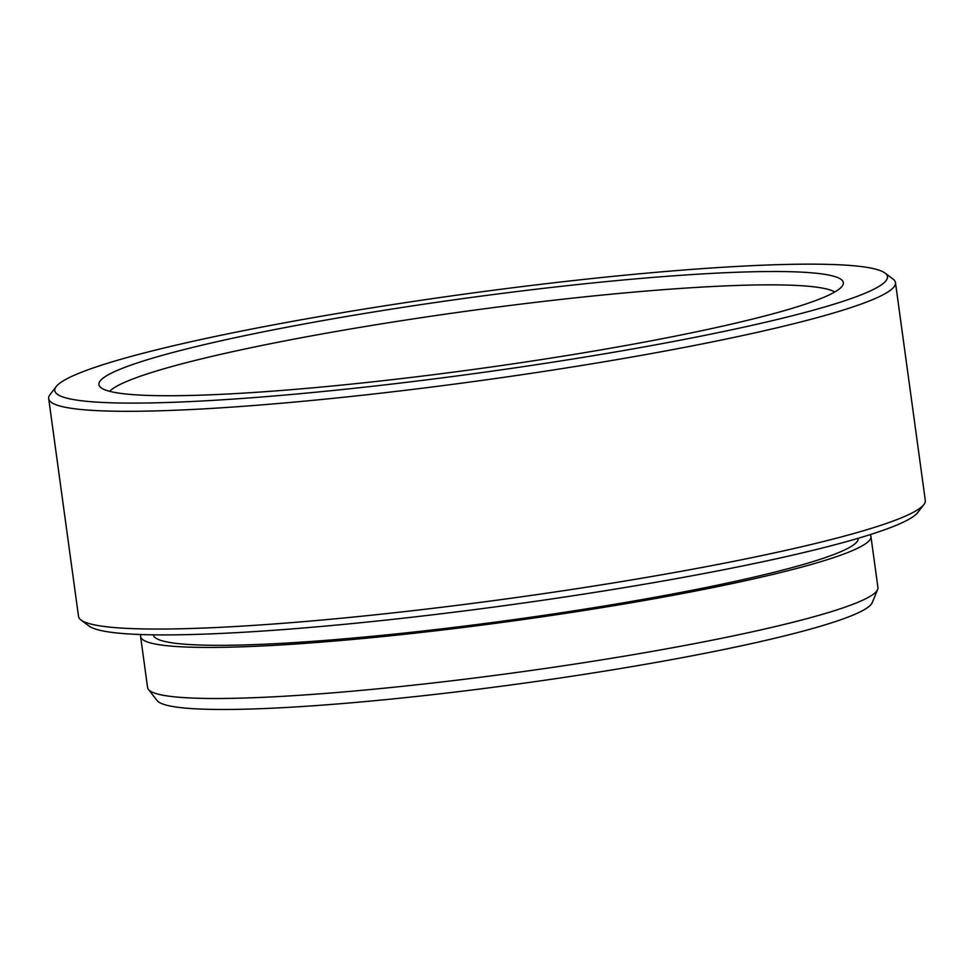 <?xml version="1.0" encoding="UTF-8"?>
<svg xmlns="http://www.w3.org/2000/svg" width="974" height="974" viewBox="0 0 974 974"><rect width="100%" height="100%" fill="white"/><g stroke="black" fill="none" stroke-linecap="round" stroke-linejoin="round"><path stroke-width="1.46" d="M834.803 291.993A368.586 35.125 -7.8 0 0 605.791 294.72A368.586 35.125 -7.8 0 0 132.671 379.044A368.586 35.125 -7.8 0 0 109.648 391.317M124.428 367.515A375.708 35.807 172.2 0 1 547.814 287.854A375.708 35.807 172.2 0 1 843.046 284.676A375.708 35.807 172.2 0 1 817.819 299.736A375.708 35.807 172.2 0 1 414.681 377.011A375.708 35.807 172.2 0 1 99.738 386.495A375.708 35.807 172.2 0 1 124.428 367.515M877.635 589.538L872.254 602.626A361.464 34.455 172.2 0 1 847.977 617.114A361.464 34.455 172.2 0 1 460.118 691.455A361.464 34.455 172.2 0 1 157.118 700.586L148.413 689.422A368.586 35.125 -7.8 0 0 379.75 688.63A368.586 35.125 -7.8 0 0 852.871 604.306A368.586 35.125 -7.8 0 0 877.635 589.538A368.586 35.125 -7.8 0 0 877.927 587.529L870.939 536.479A368.586 35.125 -7.8 0 0 870.111 534.641M140.889 634.524A368.586 35.125 -7.8 0 0 140.597 636.521L147.585 687.583A368.586 35.125 -7.8 0 0 148.413 689.422M83.35 371.532A420.22 40.056 -7.8 0 0 56.188 386.593A420.22 40.056 -7.8 0 0 377.096 385.765A420.22 40.056 -7.8 0 0 858.898 295.719A420.22 40.056 -7.8 0 0 885.025 273.061A420.22 40.056 -7.8 0 0 525.887 286.125A420.22 40.056 -7.8 0 0 83.35 371.532M885.025 273.061L893 279.063A427.343 40.725 172.2 0 1 895.471 282.655A427.343 40.725 172.2 0 1 866.434 302.11A427.343 40.725 172.2 0 1 317.877 399.864A427.343 40.725 172.2 0 1 48.7 398.646A427.343 40.725 172.2 0 1 50.112 394.519L56.188 386.593M923.888 504.544L917.812 512.458A420.22 40.056 172.2 0 1 890.65 527.531A420.22 40.056 172.2 0 1 448.113 612.938A420.22 40.056 172.2 0 1 88.975 626.002L81 620A427.343 40.725 -7.8 0 0 347.706 617.613A427.343 40.725 -7.8 0 0 896.263 519.86A427.343 40.725 -7.8 0 0 923.888 504.544A427.343 40.725 -7.8 0 0 925.3 500.405L895.471 282.655M48.7 398.646L78.529 616.408A427.343 40.725 -7.8 0 0 81 620M140.597 636.521A368.586 35.125 -7.8 0 0 372.762 637.568A368.586 35.125 -7.8 0 0 870.939 536.479M153.295 634.829A355.766 33.907 -7.8 0 0 377.388 635.803A355.766 33.907 -7.8 0 0 858.24 538.269"/></g></svg>
